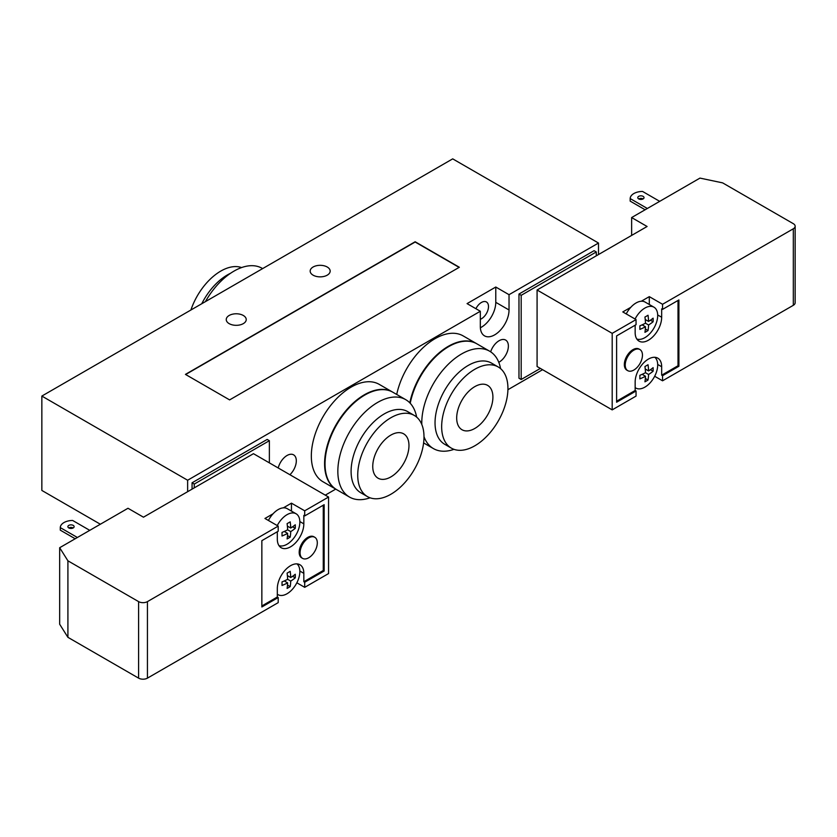<?xml version="1.0" encoding="UTF-8"?>
<svg xmlns="http://www.w3.org/2000/svg" width="837" height="837" viewBox="0 0 837 837"><rect width="100%" height="100%" fill="white"/><g stroke="black" fill="none" stroke-linecap="round" stroke-linejoin="round"><path stroke-width="1.26" d="M241.579 267.568A46.862 27.056 120 0 0 190.909 310.014M230.562 273.27A46.862 27.056 120 0 0 201.759 303.747M262.64 268.593L262.138 268.311A56.225 32.465 120 0 0 205.421 301.634M416.638 417.098A56.225 32.465 120 0 0 405.715 399.657A56.225 32.465 120 0 0 349.489 432.122A56.225 32.465 120 0 0 349.489 497.052A56.225 32.465 120 0 0 370.048 497.795M414.284 415.434L407.661 411.605A46.862 27.056 120 0 0 360.799 438.661A46.862 27.056 120 0 0 360.799 492.763L367.433 496.592A46.862 27.056 120 0 0 403.539 484.037A46.862 27.056 120 0 0 423.993 436.883A46.862 27.056 120 0 0 414.284 415.434A46.862 27.056 120 0 0 367.433 442.48A46.862 27.056 120 0 0 367.433 496.592M408.969 445.556A25.612 14.794 120 0 0 403.664 433.828A25.612 14.794 120 0 0 378.052 448.611A25.612 14.794 120 0 0 378.052 478.189A25.612 14.794 120 0 0 397.784 471.336A25.612 14.794 120 0 0 408.969 445.556M405.715 399.657L392.909 392.26A56.225 32.465 120 0 0 364.796 395.054A56.225 32.465 120 0 0 325.028 463.918A56.225 32.465 120 0 0 336.673 489.655L349.489 497.052M325.028 463.656A55.608 32.099 -60 0 1 325.028 463.405A55.608 32.099 -60 0 1 364.346 395.305A55.608 32.099 -60 0 1 364.566 395.179M336.453 489.53A56.225 32.465 -60 0 1 336.233 489.404A56.225 32.465 -60 0 1 324.589 463.667A56.225 32.465 -60 0 1 349.134 407.075A56.225 32.465 -60 0 1 392.469 392.009A56.225 32.465 -60 0 1 392.689 392.135M500.578 368.636A56.225 32.465 120 0 0 489.655 351.205A56.225 32.465 120 0 0 445.671 366.962A56.225 32.465 120 0 0 421.806 424.485M423.993 436.663A56.225 32.465 120 0 0 433.43 448.59A56.225 32.465 120 0 0 453.989 449.333M498.224 366.972L491.601 363.143A46.862 27.056 120 0 0 444.74 390.199A46.862 27.056 120 0 0 444.74 444.301L451.363 448.13A46.862 27.056 120 0 0 487.479 435.575A46.862 27.056 120 0 0 507.933 388.42A46.862 27.056 120 0 0 498.224 366.972A46.862 27.056 120 0 0 451.363 394.018A46.862 27.056 120 0 0 451.363 448.13M492.909 397.094A25.612 14.794 120 0 0 487.605 385.365A25.612 14.794 120 0 0 461.993 400.149A25.612 14.794 120 0 0 461.993 429.737A25.612 14.794 120 0 0 481.725 422.873A25.612 14.794 120 0 0 492.909 397.094M489.655 351.205L476.849 343.808A56.225 32.465 120 0 0 448.726 346.591A56.225 32.465 120 0 0 410.224 403.277M410.151 403.204A55.608 32.099 -60 0 1 448.287 346.842A55.608 32.099 -60 0 1 448.506 346.717M409.816 402.848A56.225 32.465 -60 0 1 437.877 353.946A56.225 32.465 -60 0 1 476.399 343.547A56.225 32.465 -60 0 1 476.619 343.683M327.236 267.013A9.992 5.775 180 0 1 330.165 271.094A9.992 5.775 180 0 1 323.992 276.419A9.992 5.775 180 0 1 313.101 275.174A9.992 5.775 180 0 1 310.171 271.094A9.992 5.775 180 0 1 316.344 265.758A9.992 5.775 180 0 1 327.236 267.013M243.305 315.476A9.992 5.775 180 0 1 246.235 319.556A9.992 5.775 180 0 1 240.062 324.882A9.992 5.775 180 0 1 229.16 323.637A9.992 5.775 180 0 1 226.241 319.556A9.992 5.775 180 0 1 232.404 314.22A9.992 5.775 180 0 1 243.305 315.476M194.268 484.068L192.06 482.792L267.16 439.435L269.368 440.701L194.268 484.068L194.268 487.856M269.368 462.861L269.368 440.701M192.06 482.792L192.06 489.132M187.634 491.685L187.634 480.239L41.85 396.068L41.85 490.44L100.356 524.224M521.179 295.325L518.971 294.049L518.971 378.219L521.179 379.496L521.179 295.325L596.289 251.958L596.289 255.819M518.971 294.049L594.082 250.681L596.289 251.958M540.378 368.416L521.179 379.496M598.497 254.542L598.497 243.033L452.702 158.863L41.85 396.068M475.908 308.717A9.992 5.775 -60 0 1 486.423 301.969A9.992 5.775 -60 0 1 488.494 306.541A9.992 5.775 -60 0 1 480.323 319.326M490.66 351.822A13.12 7.575 -60 0 1 505.653 340.073A13.12 7.575 -60 0 1 507.609 350.787A13.12 7.575 -60 0 1 498.789 362.316M278.219 467.977A13.12 7.575 -60 0 1 293.599 454.847A13.12 7.575 -60 0 1 289.916 474.725M396.717 394.468A56.225 32.465 -60 0 1 463.154 335.899L476.399 343.547M336.233 489.404L322.977 481.746A56.225 32.465 -60 0 1 311.333 456.008A56.225 32.465 -60 0 1 335.878 399.427A56.225 32.465 -60 0 1 379.213 384.361L392.469 392.009M185.647 374.516L415.152 242.019L459.115 267.39M229.61 399.898L185.427 374.39L415.152 241.757L459.335 267.265L229.61 399.898M480.323 311.259L467.067 303.611L495.776 287.028L509.032 294.687L509.032 309.983A20.308 11.718 -60 0 1 500.17 330.427A20.308 11.718 -60 0 1 484.518 335.857A20.308 11.718 -60 0 1 480.323 326.566L480.323 311.259L187.634 480.239M480.354 327.769A20.308 11.718 120 0 0 495.776 302.335L495.776 287.028M325.279 495.148L335.731 489.111M507.913 389.707L542.585 369.692M598.497 243.033L509.032 294.687M633.839 350.159A12.178 7.031 -60 0 1 639.928 349.552A12.178 7.031 -60 0 1 639.928 363.624A12.178 7.031 -60 0 1 627.75 370.655A12.178 7.031 -60 0 1 625.877 360.893A12.178 7.031 -60 0 1 633.839 350.159M627.75 370.655L626.861 370.153A12.178 7.031 -60 0 1 624.998 360.381A12.178 7.031 -60 0 1 632.95 349.646A12.178 7.031 -60 0 1 639.049 349.05L639.928 349.552M653.111 321.753A54.06 31.21 180 0 1 648.57 324.997L645.484 323.218A54.06 31.21 -120 0 0 644.929 317.035A53.286 30.77 0 0 0 648.026 315.246A54.06 31.21 60 0 1 648.57 321.429A54.06 31.21 0 0 0 653.111 318.175A53.286 30.77 60 0 1 653.111 321.753L650.433 320.205M648.57 321.429L645.233 319.504M648.57 324.997A54.06 31.21 60 0 1 648.026 330.552L645.348 329.004M648.026 330.552A53.286 30.77 180 0 1 644.929 332.331A54.06 31.21 -120 0 0 645.484 326.786L642.136 324.85M645.484 326.786A54.06 31.21 180 0 1 639.855 329.401A53.286 30.77 -120 0 0 639.855 325.834A54.06 31.21 0 0 0 645.484 323.218M653.111 371.23A54.06 31.21 180 0 1 648.57 374.484L645.484 372.695A54.06 31.21 -120 0 0 644.929 366.512A53.286 30.77 0 0 0 648.026 364.733A54.06 31.21 60 0 1 648.57 370.917A54.06 31.21 0 0 0 653.111 367.663A53.286 30.77 60 0 1 653.111 371.23L650.433 369.692M648.57 370.917L645.233 368.981M648.57 374.484A54.06 31.21 60 0 1 648.026 380.029L645.348 378.491M648.026 380.029A53.286 30.77 180 0 1 644.929 381.818A54.06 31.21 -120 0 0 645.484 376.263L642.136 374.338M645.484 376.263A54.06 31.21 180 0 1 639.855 378.889A53.286 30.77 -120 0 0 639.855 375.311A54.06 31.21 0 0 0 645.484 372.695M635.157 387.604A18.121 10.462 120 0 0 635.827 388.044A18.121 10.462 120 0 0 644.877 387.144A18.121 10.462 120 0 0 650.025 382.938A18.121 10.462 120 0 0 654.848 357.294M635.074 319.023A18.121 10.462 -60 0 1 644.877 308.079A18.121 10.462 -60 0 1 653.938 307.179A18.121 10.462 -60 0 1 654.408 327.267A18.121 10.462 -60 0 1 636.821 339.027M626.233 313.917A18.121 10.462 -60 0 1 630.784 307.325A18.121 10.462 -60 0 1 636.047 302.973A18.121 10.462 -60 0 1 641.309 301.236A18.121 10.462 -60 0 1 645.107 302.073L653.938 307.179M659.713 201.351L642.544 191.443A12.492 7.219 0 0 0 630.177 198.578L630.177 201.131L645.128 209.763M643.119 196.36A3.128 1.8 180 0 1 644.03 197.637A3.128 1.8 180 0 1 640.901 199.436A3.128 1.8 180 0 1 637.784 197.637A3.128 1.8 180 0 1 639.709 195.963A3.128 1.8 180 0 1 643.119 196.36M643.119 198.913A3.128 1.8 0 0 0 638.694 198.913M647.336 208.486L630.177 198.578M537.082 290L612.192 333.356L612.192 409.879L537.082 366.512L537.082 290L647.095 226.492L631.632 217.557L699.962 178.103L722.634 182.874L793.319 223.678A6.246 3.61 180 0 1 795.15 226.231A6.246 3.61 180 0 1 793.319 228.783L793.319 305.306A6.246 3.61 0 0 0 795.15 302.753L795.15 226.231M641.309 301.236L649.303 296.633L662.548 304.281L793.319 228.783M662.548 304.281L662.548 309.387L678.901 299.949L678.901 366.261L662.548 375.698L662.548 380.804L793.319 305.306M612.192 333.356L636.047 319.588L622.791 311.929L630.784 307.325M631.632 217.557L631.632 235.417M616.607 401.205L635.157 390.492L636.047 391.005L616.607 402.22L616.607 335.909L636.047 324.683L636.047 319.588M635.157 325.195L635.157 332.561A18.738 10.818 120 0 0 639.039 341.14A18.738 10.818 120 0 0 653.488 336.118A18.738 10.818 120 0 0 661.669 317.254L661.669 308.874L662.548 309.387M662.548 375.698L661.669 375.185L678.012 365.748L678.012 300.452M678.901 366.261L678.012 365.748M661.669 375.185L661.669 366.742A18.738 10.818 120 0 0 657.788 358.163A18.738 10.818 120 0 0 643.339 363.185A18.738 10.818 120 0 0 635.157 382.038L635.157 390.492M649.303 304.501L649.303 296.633M612.192 409.879L636.047 396.1L636.047 391.005M662.548 380.804L654.67 376.252M308.686 557.777A12.178 7.031 -60 0 1 302.596 558.384A12.178 7.031 -60 0 1 302.596 544.312A12.178 7.031 -60 0 1 314.775 537.281A12.178 7.031 -60 0 1 316.648 547.042A12.178 7.031 -60 0 1 308.686 557.777M302.596 558.384L301.707 557.871A12.178 7.031 -60 0 1 301.707 543.809A12.178 7.031 -60 0 1 313.896 536.768L314.775 537.281M290.732 577.509A54.06 31.21 0 0 0 295.262 574.266A53.286 30.77 60 0 1 295.262 577.833A54.06 31.21 180 0 1 290.732 581.077A54.06 31.21 60 0 1 290.188 586.632A53.286 30.77 180 0 1 287.091 588.421A54.06 31.21 -120 0 0 287.635 582.866A54.06 31.21 180 0 1 282.006 585.481A53.286 30.77 -120 0 0 282.006 581.914A54.06 31.21 0 0 0 287.635 579.298A54.06 31.21 -120 0 0 287.091 573.115A53.286 30.77 0 0 0 290.188 571.326A54.06 31.21 60 0 1 290.732 577.509L287.384 575.584M287.635 582.866L284.298 580.941M290.188 586.632L287.51 585.084M290.732 581.077L287.635 579.298M295.262 577.833L292.584 576.285M290.732 528.032A54.06 31.21 0 0 0 295.262 524.778A53.286 30.77 60 0 1 295.262 528.346A54.06 31.21 180 0 1 290.732 531.6A54.06 31.21 60 0 1 290.188 537.145A53.286 30.77 180 0 1 287.091 538.934A54.06 31.21 -120 0 0 287.635 533.389A54.06 31.21 180 0 1 282.006 536.004A53.286 30.77 -120 0 0 282.006 532.426A54.06 31.21 0 0 0 287.635 529.811A54.06 31.21 -120 0 0 287.091 523.627A53.286 30.77 0 0 0 290.188 521.849A54.06 31.21 60 0 1 290.732 528.032L287.384 526.096M287.635 533.389L284.298 531.453M290.188 537.145L287.51 535.607M290.732 531.6L287.635 529.811M295.262 528.346L292.584 526.808M278.983 545.619A18.121 10.462 120 0 0 296.56 533.86A18.121 10.462 120 0 0 296.099 513.772A18.121 10.462 120 0 0 287.039 514.671A18.121 10.462 120 0 0 281.902 518.888A18.121 10.462 120 0 0 277.256 525.573M296.099 513.772L287.258 508.676A18.121 10.462 -60 0 0 283.345 507.85A18.121 10.462 120 0 0 273.061 513.782A18.121 10.462 -60 0 0 268.415 520.468M296.999 563.897A18.121 10.462 -60 0 1 298.6 578.649A18.121 10.462 -60 0 1 287.039 593.747A18.121 10.462 -60 0 1 277.978 594.636A18.121 10.462 -60 0 1 277.319 594.197M89.758 530.344L72.652 520.468A12.492 7.219 0 0 0 60.285 527.613L60.285 530.156L75.173 538.756M73.217 527.938A3.128 1.8 0 0 0 68.801 527.938A3.128 1.8 180 0 1 67.881 526.661A3.128 1.8 180 0 1 71.009 524.862A3.128 1.8 180 0 1 74.127 526.661A3.128 1.8 180 0 1 72.202 528.325A3.128 1.8 180 0 1 68.801 527.938M77.381 537.49L60.285 527.613M138.597 678.137A6.246 3.61 0 0 0 147.438 678.137L147.438 601.615A6.246 3.61 180 0 1 138.597 601.615L138.597 678.137L67.912 637.323L67.912 560.811L59.668 547.722L59.668 624.235L67.912 637.323M261.855 605.957L277.319 597.022L278.198 597.534L278.198 602.64L147.438 678.137M278.198 597.534L261.855 606.971L261.855 540.66L278.198 531.223L278.198 526.117L147.438 601.615M291.454 511.093L291.454 503.163L304.71 510.811L328.564 497.042L328.564 573.565L304.71 587.333L296.853 582.793M328.564 497.042L253.465 453.685L143.462 517.193L127.998 508.268L59.668 547.722M277.319 531.725L277.319 539.164A18.738 10.818 120 0 0 281.201 547.743A18.738 10.818 120 0 0 295.649 542.721A18.738 10.818 120 0 0 303.831 523.857L303.831 515.404L304.71 515.916L324.149 504.69L324.149 571.012L304.71 582.238L303.831 581.725L323.26 570.499L323.26 505.203M324.149 571.012L323.26 570.499M303.831 581.725L303.831 573.335A18.738 10.818 120 0 0 299.949 564.755A18.738 10.818 120 0 0 285.501 569.777A18.738 10.818 120 0 0 277.319 588.641L277.319 597.022M304.71 582.238L304.71 587.333M304.71 510.811L304.71 515.916M278.198 526.117L264.952 518.469L273.061 513.782M283.345 507.85L291.454 503.163M67.912 560.811L138.597 601.615M509.032 309.983L495.776 302.335M661.669 317.254L657.683 314.953M661.669 366.742L657.683 364.44M303.831 523.857L299.845 521.556M303.831 573.335L299.845 571.033M423.606 442.919L433.43 448.59M635.827 388.044L635.157 387.657M277.978 594.636L277.319 594.26"/></g></svg>
